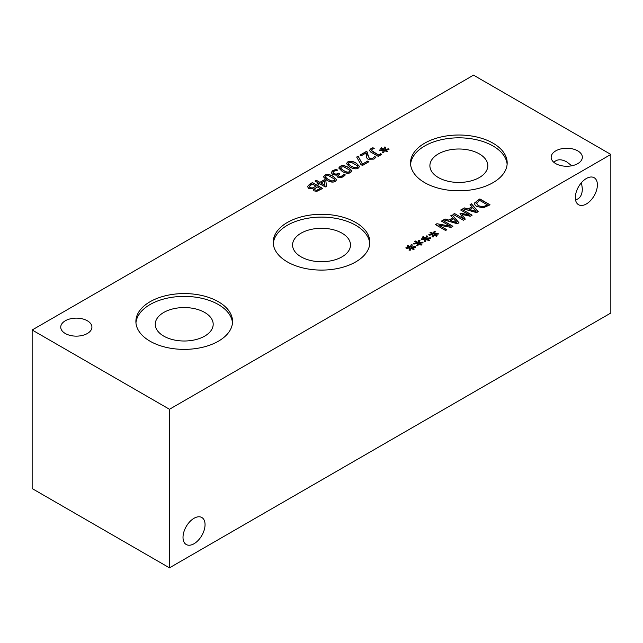 <?xml version="1.0" encoding="UTF-8"?>
<svg xmlns="http://www.w3.org/2000/svg" width="643" height="643" viewBox="0 0 643 643"><rect width="100%" height="100%" fill="white"/><g stroke="black" fill="none" stroke-linecap="round" stroke-linejoin="round"><path stroke-width="0.96" d="M338.274 175.435L338.982 176.415L340.629 176.745L342.189 176.206L343.844 174.213L345.235 175.017M343.322 175.033L343.844 174.076L345.291 174.912L343.258 176.809L340.533 177.717L337.736 177.155L336.803 175.812L337.342 174.743L335.204 175.097L332.616 174.422L331.217 172.573L332.785 170.58L336.201 169.334L337.647 170.17L334.047 171.215L333.074 172.437L334.103 173.674L336.193 174.181L338.668 173.168L339.801 173.819L338.274 175.37L338.982 176.27L340.629 176.6L343.322 175.177M338.668 173.168L339.681 173.891M333.074 172.469L334.103 173.819L336.193 174.317L338.668 173.313M336.201 169.334L337.503 170.234M331.217 172.718L332.785 170.725L336.201 169.479M337.342 174.743L336.803 175.885M343.499 170.532L346.987 172.115L349.543 171.866L349.985 170.363L343.812 166.794L341.184 167.035L340.758 168.53L343.499 170.532M340.501 167.976L343.499 170.676L346.987 172.26L349.543 172.002L349.985 170.508M350.234 171.062L349.985 170.363M340.501 168.048L340.758 168.667M350.676 172.517C348.474 173.795 345.621 173.401 342.108 171.335L338.765 168.016L340.051 166.384C342.245 165.098 345.098 165.484 348.627 167.566L351.97 170.877L350.676 172.517M338.773 168.088L340.051 166.529C342.245 165.235 345.098 165.629 348.627 167.702L351.97 170.95M351.15 166.111L354.639 167.694L357.195 167.445L357.645 165.942L351.472 162.374L348.836 162.623L348.41 164.11L351.15 166.111M348.16 163.555L351.15 166.256L354.639 167.839L357.195 167.59L357.645 166.087M357.886 166.641L357.645 165.942M348.152 163.627L348.41 164.254M358.328 168.096C356.134 169.374 353.272 168.98 349.768 166.915L346.424 163.595L347.71 161.964C349.896 160.678 352.758 161.071 356.278 163.145L359.63 166.457L358.328 168.096M346.424 163.668L347.71 162.108C349.896 160.814 352.758 161.208 356.278 163.29L359.622 166.529M373.953 157.35L374.459 156.41L375.914 157.254L373.913 159.11L368.069 159.247L366.55 157.768L366.221 152.889L361.213 155.783L360.032 155.1L366.325 151.467L367.772 152.303L367.764 155.14L369.379 158.403L371.164 158.853L372.827 158.371L374.459 156.554L375.842 157.358M366.221 152.889L366.14 155.051M367.716 154.063L369.379 158.548L371.164 158.998L373.953 157.495M366.325 151.467L367.764 152.439M360.152 155.172L366.325 151.611M383.574 150.157L379.74 150.735L379.434 150.044L383.164 149.61L380.616 148.195L381.476 147.697L383.927 149.168L384.659 147.014L385.864 147.191L384.868 149.409L388.702 148.83L388.999 149.522L385.27 149.948L387.817 151.362L386.957 151.861L384.514 150.382L383.758 152.536L382.561 152.367L383.574 150.157L382.617 152.375M385.27 149.948L387.689 151.435M388.702 148.83L388.943 149.53M384.868 149.409L388.702 148.967M384.659 147.014L385.808 147.327M383.927 149.168L384.659 147.159M381.476 147.697L383.927 149.305M380.744 148.268L381.476 147.842M383.164 149.61L379.491 150.181M371.244 150.366L378.51 154.963L380.664 153.717L381.749 154.336L378.237 156.37L370.689 152.013L369.436 150.454L370.915 148.654L372.908 147.729L374.218 148.485L372.265 149.224L371.268 150.446L372.562 151.668L378.51 155.1L380.664 153.854L381.62 154.408M372.908 147.729L374.073 148.541M369.436 150.526L370.915 148.798L372.908 147.874M362.459 165.476L360.932 164.592L356.672 157.037L358.127 156.193L362.467 164.086L367.74 161.047L368.937 161.739L362.459 165.476M367.74 161.047L368.809 161.811M362.467 164.086L367.74 161.184M358.127 156.193L362.467 164.23M356.736 157.141L358.127 156.337M328.187 179.373L331.675 180.956L334.231 180.699L334.681 179.204L328.501 175.627L325.872 175.877L325.446 177.364L328.187 179.373M325.197 176.817L328.187 179.518L331.675 181.101L334.231 180.844L334.681 179.349M334.923 179.903L334.681 179.204M325.189 176.881L325.446 177.508M335.365 181.358C333.162 182.636 330.309 182.234 326.797 180.177L323.461 176.849L324.739 175.226C326.933 173.931 329.787 174.325 333.315 176.399L336.659 179.718L335.365 181.358M323.461 176.921L324.739 175.37C326.933 174.076 329.787 174.47 333.315 176.544L336.659 179.791M324.948 185.272L324.394 180.988L320.961 183.11L324.948 185.409L320.961 182.966M318.438 184.428L317.337 183.794L318.55 183.094L315.046 181.069L316.364 180.313L319.868 182.339L324.369 179.735L325.808 180.562L326.499 186.237L325.245 186.96L319.651 183.729L318.438 184.428M325.808 180.562L326.483 186.245M324.369 179.735L325.808 180.707M319.868 182.339L324.369 179.879M316.364 180.313L319.868 182.475M315.166 181.141L316.364 180.458M318.55 183.094L317.457 183.866M316.726 190.24L320.142 188.576L316.726 190.384L315.134 189.926L316.726 190.384M320.142 188.576L317.152 186.848L314.355 189.122M314.395 188.833L315.134 189.926M314.395 188.978L315.134 190.063M312.434 187.965L316.018 186.197L312.434 188.102L310.022 187.523L312.434 188.102M316.018 186.197L312.249 184.019L309.227 186.599M309.267 186.237L310.022 187.523M309.267 186.382L310.022 187.668M307.394 186.679L309.524 184.26L312.45 182.572L322.649 188.455L316.854 191.325L313.913 190.85L313.109 188.737L308.664 188.375L307.418 186.43L312.45 182.708L322.529 188.528M473.529 75.167L32.15 329.996L169.471 409.269L610.85 154.441L473.529 75.167M424.685 182.644A48.329 27.898 180 0 1 410.531 162.912A48.329 27.898 180 0 1 440.367 137.136A48.329 27.898 180 0 1 493.028 143.188A48.329 27.898 180 0 1 507.182 162.912A48.329 27.898 180 0 1 477.355 188.696A48.329 27.898 180 0 1 424.685 182.644M65.305 333.508A15.593 9.002 180 0 1 60.739 327.142A15.593 9.002 180 0 1 70.36 318.824A15.593 9.002 180 0 1 87.352 320.777A15.593 9.002 180 0 1 91.917 327.142A15.593 9.002 180 0 1 82.296 335.453A15.593 9.002 180 0 1 65.305 333.508M555.729 163.619A15.593 9.002 180 0 1 551.164 157.254A15.593 9.002 180 0 1 560.784 148.935A15.593 9.002 180 0 1 577.776 150.888A15.593 9.002 180 0 1 582.341 157.254A15.593 9.002 180 0 1 572.72 165.572A15.593 9.002 180 0 1 555.729 163.619M287.365 261.926A48.329 27.898 180 0 1 273.211 242.194A48.329 27.898 180 0 1 303.046 216.418A48.329 27.898 180 0 1 355.716 222.47A48.329 27.898 180 0 1 369.87 242.194A48.329 27.898 180 0 1 340.034 267.97A48.329 27.898 180 0 1 287.365 261.926M150.044 341.208A48.329 27.898 180 0 1 135.89 321.476A48.329 27.898 180 0 1 165.725 295.7A48.329 27.898 180 0 1 218.395 301.744A48.329 27.898 180 0 1 232.549 321.476A48.329 27.898 180 0 1 202.714 347.252A48.329 27.898 180 0 1 150.044 341.208M410.025 247.893L406.191 248.471L405.886 247.78L409.615 247.346L407.067 245.931L407.927 245.433L410.387 246.904L411.11 244.758L412.316 244.927L411.319 247.145L415.153 246.566L415.45 247.258L411.721 247.684L414.269 249.098L413.409 249.597L410.973 248.118L410.21 250.28L409.012 250.103L410.025 247.893L409.069 250.111M425.336 239.051L421.503 239.63L421.197 238.939L424.927 238.505L422.379 237.098L423.239 236.6L425.69 238.063L426.422 235.917L427.627 236.085L426.63 238.304L430.464 237.725L430.762 238.424L427.032 238.842L429.58 240.257L428.72 240.755L426.277 239.276L425.521 241.438L424.324 241.262L425.336 239.051L424.38 241.27M445.599 230.483L435.399 224.592L436.918 223.716L450.229 226.191L441.436 221.112L442.697 220.38L452.897 226.272L450.968 227.381L438.783 225.09L446.861 229.752L445.599 230.483M450.839 215.678L452.214 214.891L458.973 222.759L457.302 223.724L443.662 219.826L445.093 218.998L448.87 220.107L452.768 217.864L450.839 215.678M483.271 207.802L476.905 206.516C475.024 205.358 474.293 204.136 474.711 202.842L479.855 198.928L490.054 204.82L483.271 207.802M474.598 203.518L477.508 200.423L479.855 199.073L489.934 204.892M470.065 204.578L471.44 203.783L478.199 211.66L476.527 212.624L462.888 208.718L464.318 207.898L468.096 209.007L471.994 206.757L470.065 204.578M463.378 220.219L453.178 214.328L454.537 213.548L463.322 218.62L460.01 213.629L460.83 213.154L469.446 215.084L460.661 210.012L461.923 209.28L472.123 215.172L470.274 216.241L462.052 214.432L465.267 219.134L463.378 220.219M432.988 234.631L429.154 235.217L428.849 234.518L432.578 234.084L430.03 232.678L430.89 232.179L433.35 233.642L434.073 231.496L435.279 231.665L434.282 233.891L438.116 233.305L438.413 234.004L434.684 234.43L437.232 235.836L436.372 236.335L433.937 234.864L433.173 237.018L431.975 236.841L432.988 234.631L432.04 236.849M417.685 243.472L413.843 244.051L413.537 243.359L417.267 242.925L414.727 241.511L415.579 241.021L418.038 242.483L418.762 240.337L419.975 240.506L418.971 242.724L422.805 242.146L423.102 242.837L419.381 243.263L421.921 244.678L421.061 245.176L418.625 243.697L417.862 245.859L416.664 245.682L417.685 243.472L416.728 245.69M419.381 243.263L421.8 244.75M422.805 242.146L423.046 242.845M418.971 242.724L422.805 242.29M418.762 240.337L419.911 240.643M418.038 242.483L418.762 240.474M415.579 241.021L418.038 242.628M414.848 241.583L415.579 241.157M417.267 242.925L413.602 243.496M434.684 234.43L437.103 235.909M438.116 233.305L438.357 234.012M434.282 233.891L438.116 233.449M434.073 231.496L435.223 231.801M433.35 233.642L434.073 231.641M430.89 232.179L433.35 233.787M430.159 232.742L430.89 232.324M432.578 234.084L428.913 234.655M462.052 214.432L465.194 219.175M461.923 209.28L472.002 215.244M460.782 210.084L461.923 209.425M469.446 215.084L460.83 213.154M460.075 213.733L460.83 213.299M463.322 218.62L454.537 213.548M453.299 214.4L454.537 213.693M476.013 211.322L472.782 207.641L469.631 209.602L476.013 211.467L469.631 209.457M470.154 204.675L471.44 203.927L478.119 211.708M471.994 206.757L468.096 209.007M464.318 207.898L468.096 209.152M463.056 208.766L464.318 208.035M483.182 206.724L487.523 204.924L483.182 206.861L478.336 205.704L483.182 206.861M487.523 204.924L479.67 200.391L476.423 203.55M476.495 203.003L478.336 205.704M476.495 203.148L478.336 205.848M474.598 203.59L474.711 202.987M456.779 222.422L453.548 218.741L450.397 220.702L456.779 222.566L450.397 220.565M450.92 215.775L452.214 215.027L458.893 222.808M452.768 217.864L448.87 220.107M445.093 218.998L448.87 220.252M443.831 219.866L445.093 219.142M438.783 225.09L446.74 229.824M442.697 220.38L452.776 226.344M441.556 221.184L442.697 220.525M450.229 226.191L436.918 223.716M435.52 224.664L436.918 223.86M427.032 238.842L429.452 240.329M430.464 237.725L430.706 238.424M426.63 238.304L430.464 237.87M426.422 235.917L427.563 236.222M425.69 238.063L426.422 236.061M423.239 236.6L425.69 238.207M422.507 237.163L423.239 236.745M424.927 238.505L421.253 239.075M411.721 247.684L414.14 249.171M415.153 246.566L415.394 247.266M411.319 247.145L415.153 246.703M411.11 244.758L412.259 245.063M410.387 246.904L411.11 244.895M407.927 245.433L410.387 247.049M407.196 246.004L407.927 245.578M409.615 247.346L405.95 247.917M135.954 322.882A48.329 27.898 180 0 1 166.858 298.248A48.329 27.898 180 0 1 218.395 304.557A48.329 27.898 180 0 1 232.485 322.882M163.74 336.112A28.967 16.718 180 0 1 155.26 324.289A28.967 16.718 180 0 1 173.136 308.833A28.967 16.718 180 0 1 204.699 312.458A28.967 16.718 180 0 1 213.187 324.289A28.967 16.718 180 0 1 195.303 339.737A28.967 16.718 180 0 1 163.74 336.112M273.275 243.601A48.329 27.898 180 0 1 304.171 218.966A48.329 27.898 180 0 1 355.716 225.275A48.329 27.898 180 0 1 369.805 243.601M301.061 256.83A28.967 16.718 180 0 1 292.573 245.007A28.967 16.718 180 0 1 310.456 229.559A28.967 16.718 180 0 1 342.02 233.184A28.967 16.718 180 0 1 350.499 245.007A28.967 16.718 180 0 1 332.624 260.455A28.967 16.718 180 0 1 301.061 256.83M553.872 162.325C557.047 159.094 561.339 158.958 566.748 161.899L571.788 165.773M597.395 184.862A15.593 9.002 -60 0 1 590.587 200.56A15.593 9.002 -60 0 1 578.571 204.731A15.593 9.002 -60 0 1 578.571 186.727A15.593 9.002 -60 0 1 594.164 177.725A15.593 9.002 -60 0 1 597.395 184.862M575.533 199.852C579.922 198.711 582.188 195.062 582.341 188.905L581.505 182.612M205.053 524.64A15.593 9.002 -60 0 1 198.245 540.329A15.593 9.002 -60 0 1 186.237 544.508A15.593 9.002 -60 0 1 186.237 526.504A15.593 9.002 -60 0 1 201.822 517.502A15.593 9.002 -60 0 1 205.053 524.64M410.588 164.319A48.329 27.898 180 0 1 441.492 139.684A48.329 27.898 180 0 1 493.028 145.993A48.329 27.898 180 0 1 507.126 164.319M438.381 177.548A28.967 16.718 180 0 1 429.894 165.725A28.967 16.718 180 0 1 447.777 150.277A28.967 16.718 180 0 1 479.34 153.902A28.967 16.718 180 0 1 487.82 165.725A28.967 16.718 180 0 1 469.945 181.173A28.967 16.718 180 0 1 438.381 177.548M32.15 329.996L32.15 488.559L169.471 567.833L610.85 313.004L610.85 154.441M169.471 567.833L169.471 409.269"/></g></svg>
